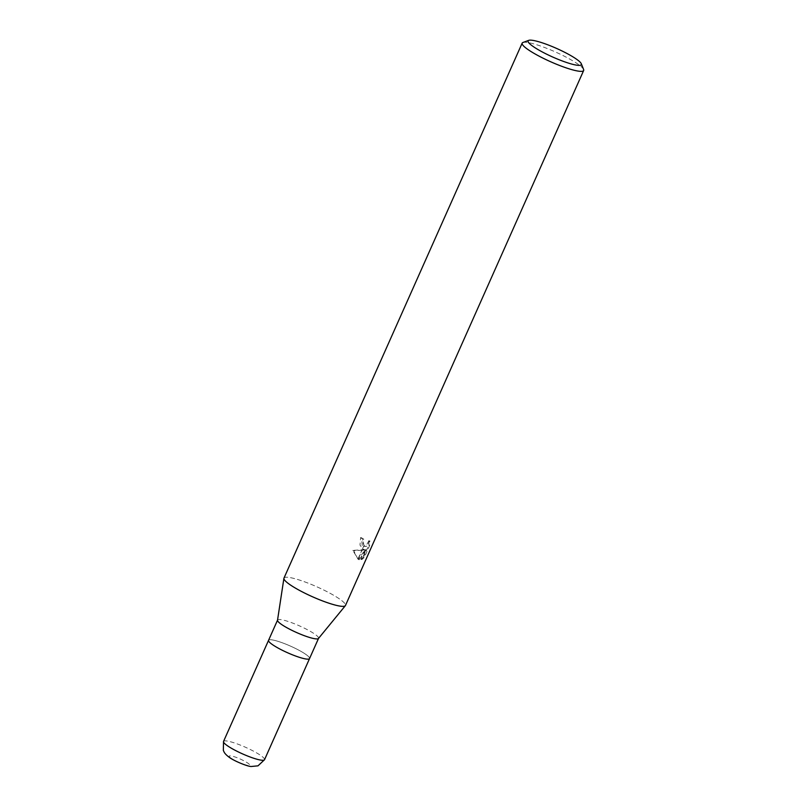 <?xml version="1.0" encoding="UTF-8"?>
<svg xmlns="http://www.w3.org/2000/svg" width="807" height="807" viewBox="0 0 807 807"><rect width="100%" height="100%" fill="white"/><g stroke="black" fill="none" stroke-linecap="round" stroke-linejoin="round"><path stroke-width="0.61" stroke-dasharray="4.04 3.03" d="M277.517 620.25A22.435 3.621 -156 0 1 277.568 620.099A22.435 3.621 -156 0 1 292.679 623.075A22.435 3.621 -156 0 1 315.002 634.282A22.435 3.621 -156 0 1 318.553 638.347A22.435 3.621 -156 0 1 318.472 638.478M309.545 658.573A22.435 3.621 -156 0 0 305.994 654.507A22.435 3.621 -156 0 0 283.671 643.3A22.435 3.621 -156 0 0 268.56 640.324A22.435 3.621 -156 0 1 283.671 643.3A22.435 3.621 -156 0 1 305.994 654.507A22.435 3.621 -156 0 1 309.545 658.573L309.535 658.593M283.973 578.115A33.652 5.437 -156 0 1 306.65 582.583A33.652 5.437 -156 0 1 340.13 599.399A33.652 5.437 -156 0 1 345.335 605.694L345.315 605.724M522.946 42.489A33.652 5.437 -156 0 1 547.317 48.551A33.652 5.437 -156 0 1 578.326 64.399A33.652 5.437 -156 0 1 583.612 69.493M283.903 578.377L283.913 578.347A33.652 5.437 -156 0 1 305.994 582.341A33.652 5.437 -156 0 1 340.13 599.399A33.652 5.437 -156 0 1 345.467 605.492M364.865 549.88L362.141 550.253L358.147 559.221L359.206 559.725L366.085 549.89L361.768 559.584L364.31 557.506L369.636 545.542L369.838 540.811L366.953 546.067L365.742 546.521L364.159 545.724L362.736 548.921L364.865 549.88L363.261 549.517L359.993 545.088L360.628 537.533L361.496 537.795L362.555 548.74A8.847 5.447 -73.4 0 0 362.736 548.921M360.628 537.533A32.532 5.256 -156 0 1 362.958 538.985L362.323 541.416L364.34 546.198L366.096 545.804L368.981 540.549L369.838 540.801M362.958 538.985L363.816 539.247A33.652 5.437 24 0 0 361.496 537.795M364.159 545.724A5.377 3.309 106.6 0 1 363.987 545.502L363.18 541.668L363.816 539.247M368.981 540.549L368.749 545.28L363.422 557.244L364.31 557.506M368.749 545.27L369.636 545.542M362.141 550.253L353.688 550.677L357.945 559.09A12.176 7.495 -73.4 0 0 358.147 559.221M361.768 559.584L360.9 559.332L365.218 549.628L358.358 559.473L352.8 550.414L364.007 549.628M352.8 550.414L353.688 550.677M362.555 548.74L363.987 545.502M363.422 557.244L360.9 559.322M365.218 549.628L366.085 549.89M358.358 559.473L359.206 559.725M357.945 559.09L361.859 550.283M223.529 741.451A22.435 3.621 -156 0 1 238.64 744.437A22.435 3.621 -156 0 1 260.964 755.645A22.435 3.621 -156 0 1 264.525 759.71M231.054 758.166A11.217 1.816 -156 0 1 233.707 756.552A11.217 1.816 -156 0 1 247.991 763.23A11.217 1.816 -156 0 1 245.338 764.834A11.217 1.816 -156 0 1 231.054 758.166M364.108 549.779L363.251 549.517M365.188 546.45L364.34 546.198"/><path stroke-width="1.21" d="M345.315 605.724L318.472 638.478A22.435 3.621 -156 0 1 302.998 635.19A22.435 3.621 -156 0 1 281.118 624.154A22.435 3.621 -156 0 1 277.517 620.25L283.903 578.377A33.652 5.437 -156 0 0 289.31 584.207A33.652 5.437 -156 0 1 283.973 578.115L522.169 43.114A33.652 5.437 -156 0 1 522.946 42.489L528.746 40.35A29.163 4.711 -156 0 1 549.86 45.606A29.163 4.711 -156 0 1 576.733 59.345A29.163 4.711 -156 0 1 581.312 63.753A29.163 4.711 -156 0 1 563.811 61.524A29.163 4.711 -156 0 1 532.701 46.17A29.163 4.711 -156 0 1 528.746 40.35M268.56 640.324A22.435 3.621 -156 0 0 272.12 644.379A22.435 3.621 -156 0 0 294.434 655.587A22.435 3.621 -156 0 0 309.545 658.573A22.435 3.621 -156 0 1 294.434 655.587A22.435 3.621 -156 0 1 272.12 644.379A22.435 3.621 -156 0 1 268.56 640.324L277.527 620.169M345.335 605.694A33.652 5.437 -156 0 1 322.134 600.761A33.652 5.437 -156 0 1 289.31 584.207A33.652 5.437 -156 0 0 322.79 601.013A33.652 5.437 -156 0 0 345.467 605.492L583.663 70.491A33.652 5.437 -156 0 1 560.986 66.013A33.652 5.437 -156 0 1 527.506 49.207A33.652 5.437 -156 0 1 522.169 43.114M581.312 63.753L583.612 69.493A33.652 5.437 -156 0 1 583.663 70.491M227.09 745.517A22.435 3.621 -156 0 1 223.529 741.451L223.337 750.409L223.963 751.761C224.608 753.284 226.303 755.09 229.057 757.188C234.08 761.021 247.81 766.579 251.219 766.499L258.018 765.833L264.525 759.71A22.435 3.621 -156 0 1 249.413 756.724A22.435 3.621 -156 0 1 227.09 745.517M309.545 658.573L318.523 638.418M309.535 658.593L264.525 759.71M268.549 640.344L223.529 741.451"/></g></svg>

